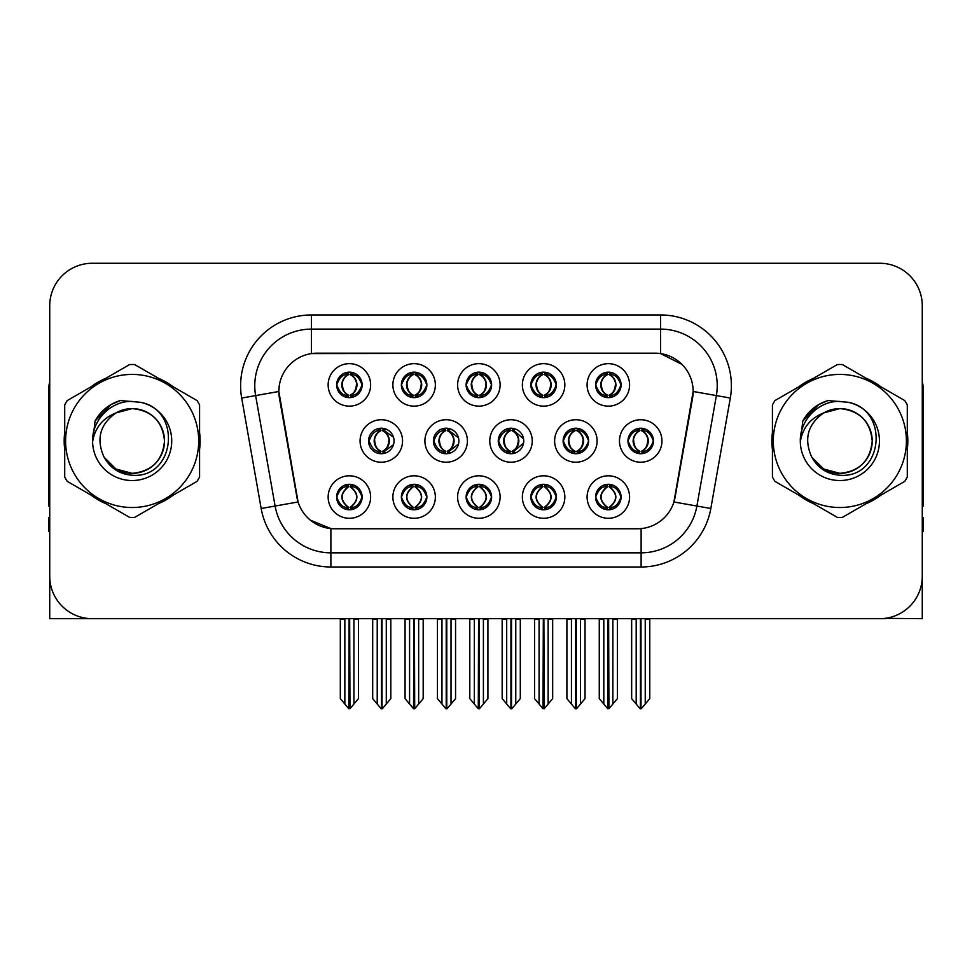 <?xml version="1.0" encoding="UTF-8"?>
<svg xmlns="http://www.w3.org/2000/svg" width="972" height="972" viewBox="0 0 972 972"><rect width="100%" height="100%" fill="white"/><g stroke="black" fill="none" stroke-linecap="round" stroke-linejoin="round"><path stroke-width="1.46" d="M563.116 440.972A12.745 12.745 0 0 0 575.861 453.717A12.745 12.745 0 0 0 588.607 440.972A12.745 12.745 0 0 0 575.861 428.227A12.745 12.745 0 0 0 563.116 440.972L563.347 440.972C565.862 434.034 569.167 430.608 573.273 430.681L572.399 428.713M554.623 440.972A21.238 21.238 0 0 0 575.861 462.21A21.238 21.238 0 0 0 597.1 440.972A21.238 21.238 0 0 0 575.861 419.734A21.238 21.238 0 0 0 554.623 440.972M336.64 497.044A12.745 12.745 0 0 0 349.385 509.79A12.745 12.745 0 0 0 362.131 497.044A12.745 12.745 0 0 0 349.385 484.299A12.745 12.745 0 0 0 336.64 497.044L336.762 497.044C339.167 503.909 342.484 507.335 346.688 507.348L348.195 507.348C339.775 500.483 339.775 493.618 348.195 486.741L348.62 486.753C339.969 493.618 339.969 500.483 348.62 507.348L348.62 507.348C339.665 500.471 339.665 493.606 348.632 486.753L346.688 486.741C342.557 486.668 339.252 490.095 336.762 497.044M328.147 497.044A21.238 21.238 0 0 0 349.385 518.283A21.238 21.238 0 0 0 370.624 497.044A21.238 21.238 0 0 0 349.385 475.806A21.238 21.238 0 0 0 328.147 497.044M627.973 440.972A12.745 12.745 0 0 0 640.706 453.717A12.745 12.745 0 0 0 653.451 440.972A12.745 12.745 0 0 0 640.706 428.227A12.745 12.745 0 0 0 627.973 440.972L628.082 440.972C630.597 434.034 633.914 430.608 638.009 430.681L637.146 428.737M619.468 440.972A21.238 21.238 0 0 0 640.706 462.21A21.238 21.238 0 0 0 661.956 440.972A21.238 21.238 0 0 0 640.706 419.734A21.238 21.238 0 0 0 619.468 440.972M336.64 384.9A12.745 12.745 0 0 0 349.385 397.645A12.745 12.745 0 0 0 362.131 384.9A12.745 12.745 0 0 0 349.385 372.155A12.745 12.745 0 0 0 336.64 384.9L336.762 384.9C339.277 377.962 342.581 374.536 346.688 374.609L345.825 372.665M328.147 384.9A21.238 21.238 0 0 0 349.385 406.138A21.238 21.238 0 0 0 370.624 384.9A21.238 21.238 0 0 0 349.385 363.662A21.238 21.238 0 0 0 328.147 384.9M595.593 497.044A12.745 12.745 0 0 0 608.338 509.79A12.745 12.745 0 0 0 621.084 497.044A12.745 12.745 0 0 0 608.338 484.299A12.745 12.745 0 0 0 595.593 497.044L595.715 497.044C598.132 503.909 601.437 507.335 605.653 507.348L607.16 507.348C598.728 500.483 598.728 493.618 607.16 486.741L607.573 486.753C598.922 493.618 598.922 500.483 607.573 507.348L607.573 507.348C598.63 500.471 598.63 493.606 607.585 486.753L605.653 486.741C601.522 486.668 598.205 490.095 595.715 497.044M587.1 497.044A21.238 21.238 0 0 0 608.338 518.283A21.238 21.238 0 0 0 629.577 497.044A21.238 21.238 0 0 0 608.338 475.806A21.238 21.238 0 0 0 587.1 497.044M433.415 440.972A12.745 12.745 0 0 0 446.148 453.717A12.745 12.745 0 0 0 458.893 440.972A12.745 12.745 0 0 0 446.148 428.227A12.745 12.745 0 0 0 433.415 440.972L433.864 440.972C436.379 434.034 439.696 430.608 443.791 430.681L442.892 428.652M424.91 440.972A21.238 21.238 0 0 0 446.148 462.21A21.238 21.238 0 0 0 467.398 440.972A21.238 21.238 0 0 0 446.148 419.734A21.238 21.238 0 0 0 424.91 440.972M466.123 384.9A12.745 12.745 0 0 0 478.868 397.645A12.745 12.745 0 0 0 491.613 384.9A12.745 12.745 0 0 0 478.868 372.155A12.745 12.745 0 0 0 466.123 384.9L466.244 384.9C468.759 377.962 472.064 374.536 476.171 374.609L475.296 372.665M457.618 384.9A21.238 21.238 0 0 0 478.868 406.138A21.238 21.238 0 0 0 500.106 384.9A21.238 21.238 0 0 0 478.868 363.662A21.238 21.238 0 0 0 457.618 384.9M368.558 440.972A12.745 12.745 0 0 0 381.303 453.717A12.745 12.745 0 0 0 394.049 440.972A12.745 12.745 0 0 0 381.303 428.227A12.745 12.745 0 0 0 368.558 440.972L369.129 440.972C371.644 434.034 374.949 430.608 379.056 430.681L378.144 428.628M360.065 440.972A21.238 21.238 0 0 0 381.303 462.21A21.238 21.238 0 0 0 402.542 440.972A21.238 21.238 0 0 0 381.303 419.734A21.238 21.238 0 0 0 360.065 440.972M530.858 497.044A12.745 12.745 0 0 0 543.603 509.79A12.745 12.745 0 0 0 556.349 497.044A12.745 12.745 0 0 0 543.603 484.299A12.745 12.745 0 0 0 530.858 497.044L530.979 497.044C533.385 503.909 536.702 507.335 540.906 507.348L542.412 507.348C533.993 500.483 533.993 493.618 542.412 486.741L542.838 486.753C534.187 493.618 534.187 500.483 542.838 507.348L542.838 507.348C533.883 500.471 533.883 493.606 542.85 486.753L540.906 486.741C536.775 486.668 533.47 490.095 530.979 497.044M522.365 497.044A21.238 21.238 0 0 0 543.603 518.283A21.238 21.238 0 0 0 564.841 497.044A21.238 21.238 0 0 0 543.603 475.806A21.238 21.238 0 0 0 522.365 497.044M530.858 384.9A12.745 12.745 0 0 0 543.603 397.645A12.745 12.745 0 0 0 556.349 384.9A12.745 12.745 0 0 0 543.603 372.155A12.745 12.745 0 0 0 530.858 384.9L530.979 384.9C533.494 377.962 536.799 374.536 540.906 374.609L540.043 372.665M522.365 384.9A21.238 21.238 0 0 0 543.603 406.138A21.238 21.238 0 0 0 564.841 384.9A21.238 21.238 0 0 0 543.603 363.662A21.238 21.238 0 0 0 522.365 384.9M401.375 384.9A12.745 12.745 0 0 0 414.121 397.645A12.745 12.745 0 0 0 426.866 384.9A12.745 12.745 0 0 0 414.121 372.155A12.745 12.745 0 0 0 401.375 384.9L401.497 384.9C404.012 377.962 407.329 374.536 411.423 374.609L410.561 372.665M392.882 384.9A21.238 21.238 0 0 0 414.121 406.138A21.238 21.238 0 0 0 435.359 384.9A21.238 21.238 0 0 0 414.121 363.662A21.238 21.238 0 0 0 392.882 384.9M595.593 384.9A12.745 12.745 0 0 0 608.338 397.645A12.745 12.745 0 0 0 621.084 384.9A12.745 12.745 0 0 0 608.338 372.155A12.745 12.745 0 0 0 595.593 384.9L595.715 384.9C598.23 377.962 601.547 374.536 605.641 374.609L604.778 372.665M587.1 384.9A21.238 21.238 0 0 0 608.338 406.138A21.238 21.238 0 0 0 629.577 384.9A21.238 21.238 0 0 0 608.338 363.662A21.238 21.238 0 0 0 587.1 384.9M498.259 440.972A12.745 12.745 0 0 0 511.005 453.717A12.745 12.745 0 0 0 523.75 440.972A12.745 12.745 0 0 0 511.005 428.227A12.745 12.745 0 0 0 498.259 440.972L498.612 440.972C501.127 434.034 504.432 430.608 508.538 430.681L507.639 428.676M489.767 440.972A21.238 21.238 0 0 0 511.005 462.21A21.238 21.238 0 0 0 532.243 440.972A21.238 21.238 0 0 0 511.005 419.734A21.238 21.238 0 0 0 489.767 440.972M401.375 497.044A12.745 12.745 0 0 0 414.121 509.79A12.745 12.745 0 0 0 426.866 497.044A12.745 12.745 0 0 0 414.121 484.299A12.745 12.745 0 0 0 401.375 497.044L401.497 497.044C403.915 503.909 407.219 507.335 411.435 507.348L412.942 507.348C404.51 500.483 404.51 493.618 412.942 486.741L413.355 486.753C404.704 493.618 404.704 500.483 413.355 507.348L413.355 507.348C404.413 500.471 404.413 493.606 413.367 486.753L411.435 486.741C407.304 486.668 403.988 490.095 401.497 497.044M392.882 497.044A21.238 21.238 0 0 0 414.121 518.283A21.238 21.238 0 0 0 435.359 497.044A21.238 21.238 0 0 0 414.121 475.806A21.238 21.238 0 0 0 392.882 497.044M466.123 497.044A12.745 12.745 0 0 0 478.868 509.79A12.745 12.745 0 0 0 491.613 497.044A12.745 12.745 0 0 0 478.868 484.299A12.745 12.745 0 0 0 466.123 497.044L466.232 497.044C468.65 503.909 471.967 507.335 476.171 507.348L477.677 507.348C469.245 500.483 469.245 493.618 477.677 486.741L478.103 486.753C469.452 493.618 469.452 500.483 478.103 507.348L478.103 507.348C469.148 500.471 469.148 493.606 478.115 486.753L476.171 486.741C472.04 486.668 468.723 490.095 466.232 497.044M457.618 497.044A21.238 21.238 0 0 0 478.868 518.283A21.238 21.238 0 0 0 500.106 497.044A21.238 21.238 0 0 0 478.868 475.806A21.238 21.238 0 0 0 457.618 497.044M278.843 391.412A38.236 38.236 0 0 0 279.426 398.046L296.897 497.166A38.236 38.236 0 0 0 334.55 528.768L637.45 528.768A38.236 38.236 0 0 0 675.103 497.166L692.574 398.046A38.236 38.236 0 0 0 654.934 353.176L317.066 353.176A38.236 38.236 0 0 0 278.843 391.412L279.268 385.75M885.164 618.338L922.27 618.678L922.27 305.743A42.476 42.476 0 0 0 879.782 263.266L92.219 263.266A42.476 42.476 0 0 0 49.73 305.743L49.73 618.678L177.451 618.678M794.549 618.678L885.164 618.678M64.711 432.491A67.967 67.967 0 0 0 64.711 449.453M91.076 495.137A67.967 67.967 0 0 0 105.766 503.618M158.521 503.618A67.967 67.967 0 0 0 173.21 495.137M199.576 449.453A67.967 67.967 0 0 0 199.576 432.491M772.424 432.491A67.967 67.967 0 0 0 772.424 449.453M798.79 495.137A67.967 67.967 0 0 0 813.479 503.618M866.234 503.618A67.967 67.967 0 0 0 880.924 495.137M907.289 449.453A67.967 67.967 0 0 0 907.289 432.491M311.405 314.952L660.596 314.952A70.798 70.798 0 0 1 730.312 398.046L710.836 508.49A70.798 70.798 0 0 1 641.119 566.992L330.881 566.992A70.798 70.798 0 0 1 261.164 508.49L241.688 398.046A70.798 70.798 0 0 1 311.405 314.952L311.405 329.107L660.596 329.107A56.643 56.643 0 0 1 716.376 395.58L696.9 506.035A56.643 56.643 0 0 1 641.119 552.837L330.881 552.837A56.643 56.643 0 0 1 275.1 506.035L255.624 395.58A56.643 56.643 0 0 1 311.405 329.107L311.405 353.601L654.934 353.176L660.596 353.601L681.955 364.378M637.45 528.768L334.55 528.768M330.881 566.992L330.881 528.586L310.481 520.227M716.376 395.58L693.158 391.485L673.924 501.977L696.9 506.035L716.376 395.58L730.312 398.046M261.164 508.49L298.076 501.977L278.843 391.485L255.624 395.58A56.643 56.643 0 0 1 254.773 385.75M675.103 497.166L674.872 498.369M297.128 498.369L296.897 497.166M173.21 386.807A67.967 67.967 0 0 0 158.521 378.327M105.766 378.327A67.967 67.967 0 0 0 91.076 386.807M880.924 386.807A67.967 67.967 0 0 0 866.234 378.327M813.479 378.327A67.967 67.967 0 0 0 798.79 386.807M879.782 263.266L92.219 263.266M49.73 305.743L49.73 576.202A42.476 42.476 0 0 0 92.219 618.678L879.782 618.678A42.476 42.476 0 0 0 922.27 576.202L922.27 305.743M603.806 704.032L603.806 619.383L603.284 618.678L603.806 619.383L599.274 619.383L599.274 618.678L599.274 698.625L607.755 708.734L608.059 618.678M617.402 618.678L617.402 698.625L608.922 708.734L608.63 618.678M617.402 698.625L617.402 619.383L612.87 619.383L612.87 704.032M613.393 618.678L612.87 619.383M610.538 484.493L609.529 486.741C617.961 493.618 617.961 500.483 609.529 507.348L609.104 507.348C617.755 500.483 617.755 493.618 609.104 486.753L609.104 486.753C618.058 493.606 618.058 500.471 609.092 507.348L611.036 507.348C615.167 507.433 618.484 503.994 620.962 497.02C618.544 490.167 615.227 486.741 611.036 486.741L611.898 484.809M609.529 486.741L611.036 486.741M653.451 440.972L653.342 440.972C650.888 434.12 647.571 430.693 643.403 430.681L641.897 430.681C645.943 432.844 648.093 436.27 648.324 440.972C648.093 445.674 645.943 449.1 641.897 451.263L643.403 451.263L644.278 453.207M638.519 428.421L639.527 430.681L638.009 430.681M641.484 451.263C645.627 449.1 647.826 445.674 648.069 440.972C647.826 436.27 645.627 432.844 641.484 430.681L641.484 430.681C644.485 431.896 646.635 434.691 647.887 439.052C647.534 445.941 645.396 450.012 641.471 451.263L642.528 453.584M653.342 440.972C650.79 447.958 647.474 451.397 643.403 451.263M639.527 430.681L639.527 430.681C635.481 432.844 633.331 436.27 633.1 440.972C633.331 445.674 635.481 449.1 639.527 451.263L638.009 451.263C634.036 451.518 630.731 448.092 628.082 440.972M639.527 451.263L639.941 451.263C635.785 449.1 633.598 445.674 633.343 440.972C633.598 436.27 635.785 432.844 639.941 430.681C636.927 431.896 634.789 434.691 633.537 439.052C633.89 445.941 636.028 450.012 639.953 451.263L638.519 453.523M649.77 619.383L649.77 698.625L645.238 704.032L645.238 619.383L649.77 619.383L649.77 618.678M631.654 618.678L631.654 698.625L640.135 708.734L641.289 708.734L645.238 704.032M645.238 619.383L645.76 618.678M640.998 618.678L640.998 708.734M635.652 618.678L636.186 619.383L631.654 619.383M636.186 619.383L636.186 704.032M640.427 708.734L640.427 618.678M609.116 395.191C613.259 393.028 615.458 389.602 615.701 384.9C615.458 380.198 613.259 376.772 609.116 374.609L609.529 374.609C613.575 376.772 615.713 380.198 615.956 384.9C615.713 389.602 613.575 393.028 609.529 395.191L611.036 395.191L611.91 397.135M609.116 374.609L611.036 374.609L611.91 372.665M606.151 397.451L607.148 395.191C603.102 393.028 600.963 389.602 600.732 384.9C600.963 380.198 603.102 376.772 607.148 374.609L607.573 374.609C603.418 376.772 601.218 380.198 600.975 384.9C601.218 389.602 603.418 393.028 607.573 395.191L607.573 395.191C603.661 393.927 601.51 389.869 601.158 382.98C602.421 378.618 604.56 375.824 607.585 374.609L605.641 374.609M621.084 384.9L620.962 384.9C618.411 391.886 615.106 395.325 611.036 395.191M620.962 384.9C618.508 378.047 615.203 374.621 611.036 374.609M607.148 395.191L605.641 395.191C601.668 395.446 598.351 392.02 595.715 384.9M49.73 531.599L48.6 531.599L48.6 517.432L49.73 517.432M49.73 506.035A28.322 28.322 0 0 0 48.6 506.108L48.6 389.991A28.322 28.322 0 0 1 49.73 382.069M539.071 704.032L539.071 619.383L538.549 618.678L539.071 619.383L534.539 619.383L534.539 618.678L534.539 698.625L543.02 708.734L543.324 618.678M552.667 618.678L552.667 698.625L544.186 708.734L543.883 618.678M552.667 698.625L552.667 619.383L548.135 619.383L548.135 704.032M548.658 618.678L548.135 619.383M545.79 484.493L544.782 486.741C553.214 493.618 553.214 500.483 544.782 507.348L544.369 507.348C553.019 500.483 553.019 493.618 544.369 486.753L544.369 486.753C553.323 493.606 553.323 500.471 544.356 507.348L546.3 507.348C550.431 507.433 553.736 503.994 556.227 497.02C553.797 490.167 550.492 486.741 546.3 486.741L547.163 484.809M544.782 486.741L546.3 486.741M474.336 704.032L474.336 619.383L473.814 618.678L474.336 619.383L469.804 619.383L469.804 618.678L469.804 698.625L478.285 708.734L478.576 618.678M487.92 618.678L487.92 698.625L479.439 708.734L479.147 618.678M487.92 698.625L487.92 619.383L483.4 619.383L483.4 704.032M483.922 618.678L483.4 619.383M481.055 484.493L480.047 486.741C488.479 493.618 488.479 500.483 480.047 507.348L479.633 507.348C488.284 500.483 488.284 493.618 479.633 486.753L479.633 486.753C488.576 493.606 488.576 500.471 479.621 507.348L481.553 507.348C485.684 507.433 489.001 503.994 491.492 497.02C489.062 490.167 485.745 486.741 481.553 486.741L482.428 484.809M480.047 486.741L481.553 486.741M409.589 704.032L409.589 619.383L409.066 618.678L409.589 619.383L405.057 619.383L405.057 618.678L405.057 698.625L413.55 708.734L413.841 618.678M423.185 618.678L423.185 698.625L414.704 708.734L414.412 618.678M423.185 698.625L423.185 619.383L418.653 619.383L418.653 704.032M419.175 618.678L418.653 619.383M416.32 484.493L415.311 486.741C423.743 493.618 423.743 500.483 415.311 507.348L414.886 507.348C423.537 500.483 423.537 493.618 414.886 486.753L414.886 486.753C423.841 493.606 423.841 500.471 414.874 507.348L416.818 507.348C420.949 507.433 424.266 503.994 426.757 497.02C424.327 490.167 421.01 486.741 416.818 486.741L417.681 484.809M415.311 486.741L416.818 486.741M344.853 704.032L344.853 619.383L344.331 618.678L344.853 619.383L340.322 619.383L340.322 618.678L340.322 698.625L348.802 708.734L349.106 618.678M358.449 618.678L358.449 698.625L349.969 708.734L349.665 618.678M358.449 698.625L358.449 619.383L353.917 619.383L353.917 704.032M354.44 618.678L353.917 619.383M351.572 484.493L350.564 486.741C358.996 493.618 358.996 500.483 350.564 507.348L350.151 507.348C358.802 500.483 358.802 493.618 350.151 486.753L350.151 486.753C359.105 493.606 359.105 500.471 350.139 507.348L352.083 507.348C356.214 507.433 359.519 503.994 362.009 497.02C359.579 490.167 356.274 486.741 352.083 486.741L352.945 484.809M350.564 486.741L352.083 486.741M578.668 451.263C582.738 451.397 586.043 447.958 588.595 440.972C586.14 434.12 582.836 430.693 578.668 430.681L577.161 430.681C581.207 432.844 583.346 436.27 583.589 440.972C583.346 445.674 581.207 449.1 577.161 451.263L578.668 451.263L579.519 453.183M573.772 428.397L574.78 430.681L573.273 430.681M576.748 451.263C580.892 449.1 583.091 445.674 583.334 440.972C583.091 436.27 580.892 432.844 576.748 430.681L576.748 430.681C579.749 431.896 581.888 434.691 583.151 439.052C582.799 445.941 580.661 450.012 576.736 451.263L577.781 453.572M574.78 430.681L574.78 430.681C570.734 432.844 568.596 436.27 568.353 440.972C568.596 445.674 570.734 449.1 574.78 451.263L573.273 451.263C569.3 451.518 565.983 448.092 563.347 440.972M573.772 453.547L575.205 451.263C571.05 449.1 568.851 445.674 568.608 440.972C568.851 436.27 571.05 432.844 575.205 430.681M585.035 619.383L585.035 698.625L580.503 704.032L580.503 619.383L585.035 619.383L585.035 618.678M566.907 618.678L566.907 698.625L575.388 708.734L576.554 708.734L580.503 704.032M580.503 619.383L581.025 618.678M576.25 618.678L576.25 708.734M570.916 618.678L571.439 619.383L566.907 619.383M571.439 619.383L571.439 704.032M575.691 708.734L575.691 618.678M523.568 438.834L513.933 430.681L512.426 430.681C516.472 432.844 518.611 436.27 518.854 440.972C518.611 445.674 516.472 449.1 512.426 451.263L513.933 451.263L514.771 453.146M509.024 428.385L510.045 430.681L508.538 430.681M512.001 451.263C516.156 449.1 518.355 445.674 518.598 440.972C518.355 436.27 516.156 432.844 512.001 430.681L512.001 430.681C515.014 431.896 517.153 434.691 518.416 439.052C518.064 445.941 515.913 450.012 511.989 451.263L513.034 453.547M523.58 443.086L513.933 451.263M510.045 430.681L510.045 430.681C505.999 432.844 503.861 436.27 503.618 440.972C503.861 445.674 505.999 449.1 510.045 451.263L508.538 451.263C504.553 451.518 501.248 448.092 498.612 440.972M510.045 451.263L510.458 451.263C506.315 449.1 504.116 445.674 503.873 440.972C504.116 436.27 506.315 432.844 510.458 430.681C507.457 431.896 505.319 434.691 504.055 439.052C504.407 445.941 506.546 450.012 510.47 451.263L509.024 453.56M520.299 619.383L520.299 698.625L515.768 704.032L515.768 619.383L520.299 619.383L520.299 618.678M502.172 618.678L502.172 698.625L510.652 708.734L511.819 708.734L515.768 704.032M515.768 619.383L516.29 618.678M511.515 618.678L511.515 708.734M506.181 618.678L506.704 619.383L502.172 619.383M506.704 619.383L506.704 704.032M510.944 708.734L510.944 618.678M458.529 437.91L449.198 430.681L447.679 430.681C451.725 432.844 453.875 436.27 454.106 440.972C453.875 445.674 451.725 449.1 447.679 451.263L449.198 451.263L450.012 453.11M444.277 428.373L445.31 430.681L443.791 430.681M447.266 451.263C451.409 449.1 453.608 445.674 453.851 440.972C453.608 436.27 451.409 432.844 447.266 430.681L447.266 430.681C450.279 431.896 452.417 434.691 453.669 439.052C453.317 445.941 451.178 450.012 447.254 451.263L448.286 453.535M458.529 444.01L449.198 451.263M445.31 430.681L445.31 430.681C441.264 432.844 439.113 436.27 438.882 440.972C439.113 445.674 441.264 449.1 445.31 451.263L443.791 451.263C439.818 451.518 436.513 448.092 433.864 440.972M445.31 451.263L445.723 451.263C441.567 449.1 439.38 445.674 439.125 440.972C439.38 436.27 441.567 432.844 445.723 430.681C442.71 431.896 440.571 434.691 439.32 439.052C439.672 445.941 441.81 450.012 445.735 451.263L444.277 453.572M455.552 619.383L455.552 698.625L451.02 704.032L451.02 619.383L455.552 619.383L455.552 618.678M437.436 618.678L437.436 698.625L445.917 708.734L447.071 708.734L451.02 704.032M451.02 619.383L451.555 618.678M446.78 618.678L446.78 708.734M441.434 618.678L441.968 619.383L437.436 619.383M441.968 619.383L441.968 704.032M446.209 708.734L446.209 618.678M393.478 437.206L384.45 430.681L382.944 430.681C386.99 432.844 389.128 436.27 389.371 440.972C389.128 445.674 386.99 449.1 382.944 451.263L384.45 451.263L385.264 453.086M379.53 428.348L380.562 430.681L379.056 430.681M382.531 451.263C386.674 449.1 388.873 445.674 389.116 440.972C388.873 436.27 386.674 432.844 382.531 430.681L382.531 430.681C385.532 431.896 387.67 434.691 388.934 439.052C388.581 445.941 386.443 450.012 382.518 451.263L383.539 453.511M393.478 444.714L384.45 451.263M380.562 430.681L380.562 430.681C376.516 432.844 374.378 436.27 374.135 440.972C374.378 445.674 376.516 449.1 380.562 451.263L379.056 451.263C375.083 451.518 371.766 448.092 369.129 440.972M379.53 453.596L380.988 451.263C376.832 449.1 374.633 445.674 374.39 440.972C374.633 436.27 376.832 432.844 380.988 430.681M390.817 619.383L390.817 698.625L386.285 704.032L386.285 619.383L390.817 619.383L390.817 618.678M372.689 618.678L372.689 698.625L381.17 708.734L382.336 708.734L386.285 704.032M386.285 619.383L386.807 618.678M382.032 618.678L382.032 708.734M376.699 618.678L377.221 619.383L372.689 619.383M377.221 619.383L377.221 704.032M381.474 708.734L381.474 618.678M545.426 372.288L544.356 374.609C547.382 375.824 549.52 378.618 550.784 382.98C550.431 389.869 548.293 393.927 544.356 395.191C548.524 393.028 550.723 389.602 550.966 384.9C550.723 380.198 548.524 376.772 544.369 374.609L544.794 374.609C548.84 376.772 550.978 380.198 551.221 384.9C550.978 389.602 548.84 393.028 544.794 395.191L546.3 395.191L547.163 397.135M544.369 374.609L546.3 374.609L547.163 372.665M541.404 397.451L542.412 395.191C538.367 393.028 536.228 389.602 535.985 384.9C536.228 380.198 538.367 376.772 542.412 374.609L542.838 374.609C538.682 376.772 536.483 380.198 536.24 384.9C536.483 389.602 538.682 393.028 542.838 395.191L542.838 395.191C538.913 393.927 536.775 389.869 536.423 382.98C537.686 378.618 539.825 375.824 542.838 374.609L540.906 374.609M556.349 384.9L556.227 384.9C553.676 391.886 550.371 395.325 546.3 395.191M556.227 384.9C553.773 378.047 550.468 374.621 546.3 374.609M542.412 395.191L540.906 395.191C536.921 395.446 533.616 392.02 530.979 384.9M480.678 372.288L479.621 374.609C482.647 375.824 484.785 378.618 486.049 382.98C485.684 389.869 483.546 393.927 479.621 395.191C483.789 393.028 485.976 389.602 486.231 384.9C485.976 380.198 483.789 376.772 479.633 374.609L480.047 374.609C484.092 376.772 486.243 380.198 486.474 384.9C486.243 389.602 484.092 393.028 480.047 395.191L481.565 395.191L482.428 397.135M479.633 374.609L481.565 374.609L482.428 372.665M476.669 397.451L477.677 395.191C473.631 393.028 471.493 389.602 471.25 384.9C471.493 380.198 473.631 376.772 477.677 374.609L478.09 374.609C473.947 376.772 471.748 380.198 471.505 384.9C471.748 389.602 473.947 393.028 478.09 395.191L478.09 395.191C474.178 393.927 472.04 389.869 471.687 382.98C472.939 378.618 475.089 375.824 478.103 374.609L476.171 374.609M491.613 384.9L491.492 384.9C488.94 391.886 485.623 395.325 481.565 395.191M491.492 384.9C489.038 378.047 485.721 374.621 481.565 374.609M477.677 395.191L476.171 395.191C472.185 395.446 468.881 392.02 466.244 384.9M414.898 395.191C419.041 393.028 421.24 389.602 421.483 384.9C421.24 380.198 419.041 376.772 414.898 374.609L415.311 374.609C419.357 376.772 421.496 380.198 421.739 384.9C421.496 389.602 419.357 393.028 415.311 395.191L416.818 395.191L417.693 397.135M414.898 374.609L416.818 374.609L417.693 372.665M411.934 397.451L412.93 395.191C408.896 393.028 406.746 389.602 406.515 384.9C406.746 380.198 408.896 376.772 412.93 374.609L413.355 374.609C409.2 376.772 407.001 380.198 406.758 384.9C407.001 389.602 409.2 393.028 413.355 395.191L413.355 395.191C409.443 393.927 407.292 389.869 406.94 382.98C408.204 378.618 410.342 375.824 413.367 374.609L411.423 374.609M426.866 384.9L426.757 384.9C424.193 391.886 420.888 395.325 416.818 395.191M426.757 384.9C424.29 378.047 420.985 374.621 416.818 374.609M412.93 395.191L411.423 395.191C407.45 395.446 404.133 392.02 401.497 384.9M351.208 372.288L350.139 374.609C353.164 375.824 355.302 378.618 356.566 382.98C356.214 389.869 354.075 393.927 350.139 395.191C354.306 393.028 356.505 389.602 356.748 384.9C356.505 380.198 354.306 376.772 350.151 374.609L350.576 374.609C354.622 376.772 356.76 380.198 357.003 384.9C356.76 389.602 354.622 393.028 350.576 395.191L352.083 395.191L352.945 397.135M350.151 374.609L352.083 374.609L352.945 372.665M347.186 397.451L348.195 395.191C344.149 393.028 342.01 389.602 341.767 384.9C342.01 380.198 344.149 376.772 348.195 374.609L348.62 374.609C344.465 376.772 342.266 380.198 342.023 384.9C342.266 389.602 344.465 393.028 348.62 395.191L348.62 395.191C344.695 393.927 342.557 389.869 342.205 382.98C343.468 378.618 345.607 375.824 348.632 374.609L346.688 374.609M362.131 384.9L362.009 384.9C359.458 391.886 356.153 395.325 352.083 395.191M362.009 384.9C359.555 378.047 356.25 374.621 352.083 374.609M348.195 395.191L346.688 395.191C342.703 395.446 339.398 392.02 336.762 384.9M164.487 439.806A32.368 32.368 0 0 0 115.947 412.942C100.08 424.229 96.046 438.797 103.822 456.646L104.259 457.411A32.368 32.368 0 0 0 132.143 473.34C151.802 471.42 162.591 460.631 164.511 440.972C162.591 421.313 151.802 410.524 132.143 408.605L115.947 412.942L132.143 408.605C151.802 410.524 162.591 421.313 164.511 440.972C162.591 460.631 151.802 471.42 132.143 473.34A32.368 32.368 0 0 0 164.511 440.972C162.591 421.313 151.802 410.524 132.143 408.605C151.802 410.524 162.591 421.313 164.511 440.972C162.591 460.631 151.802 471.42 132.143 473.34C151.802 471.42 162.591 460.631 164.511 440.972C162.591 421.313 151.802 410.524 132.143 408.605C151.802 410.524 162.591 421.313 164.511 440.972C162.591 460.631 151.802 471.42 132.143 473.34C151.802 471.42 162.591 460.631 164.511 440.972C162.591 421.313 151.802 410.524 132.143 408.605C151.802 410.524 162.591 421.313 164.511 440.972C162.591 460.631 151.802 471.42 132.143 473.34L115.96 469.002L104.259 457.411L115.96 469.002L132.143 473.34L115.96 469.002L104.259 457.411L115.96 469.002L132.143 473.34L115.96 469.002L104.259 457.411L115.96 469.002L132.143 473.34L115.96 469.002L104.259 457.411C110.456 468.334 119.75 474.275 132.143 475.235C175.434 478.856 182.189 409.856 140.442 402.287L120.37 400.549C109.192 403.988 100.76 410.804 95.074 421.01L92.595 441.823A39.56 39.56 0 0 0 132.143 480.533A39.56 39.56 0 0 0 140.442 402.287M132.143 507.518A66.558 66.558 0 0 0 198.701 440.972A66.558 66.558 0 0 0 132.143 374.414A66.558 66.558 0 0 0 65.598 440.972A66.558 66.558 0 0 0 132.143 507.518M132.143 517.432A76.46 76.46 0 0 0 134.646 517.396L197.073 481.347A76.46 76.46 0 0 0 199.576 477.009L199.576 404.935A76.46 76.46 0 0 0 197.073 400.586L134.646 364.549A76.46 76.46 0 0 0 129.641 364.549L67.214 400.586A76.46 76.46 0 0 0 64.711 404.935L64.711 477.009A76.46 76.46 0 0 0 67.214 481.347L129.641 517.396A76.46 76.46 0 0 0 132.143 517.432M92.583 440.972C92.182 419.977 110.857 400.719 132.143 401.412M92.595 441.823C94.879 427.887 102.668 418.252 115.947 412.942M95.074 421.01L111.087 404.51L120.139 400.61L111.087 404.51L95.122 420.925L111.087 404.51L120.139 400.61L111.087 404.51L95.074 421.01L111.087 404.51L120.37 400.549L111.087 404.51L105.826 408.106L111.087 404.51L120.37 400.549L111.087 404.51L105.826 408.106L111.087 404.51L120.37 400.549L111.087 404.51L105.826 408.106L111.087 404.51L120.37 400.549L111.087 404.51L105.826 408.106M120.139 400.61L111.087 404.51L95.122 420.925L111.087 404.51L120.139 400.61L111.087 404.51L95.122 420.925M922.27 517.432L923.4 517.432L923.4 531.599L922.27 531.599M922.27 382.069A28.322 28.322 0 0 1 923.4 389.991L923.4 506.108A28.322 28.322 0 0 0 922.27 506.035M872.2 439.806A32.368 32.368 0 0 0 823.661 412.942C807.793 424.229 803.759 438.797 811.535 456.646L811.972 457.411A32.368 32.368 0 0 0 839.857 473.34C859.515 471.42 870.304 460.631 872.224 440.972C870.304 421.313 859.515 410.524 839.857 408.605L823.661 412.942L839.857 408.605C859.515 410.524 870.304 421.313 872.224 440.972C870.304 460.631 859.515 471.42 839.857 473.34A32.368 32.368 0 0 0 872.224 440.972C870.304 421.313 859.515 410.524 839.857 408.605C859.515 410.524 870.304 421.313 872.224 440.972C870.304 460.631 859.515 471.42 839.857 473.34C859.515 471.42 870.304 460.631 872.224 440.972C870.304 421.313 859.515 410.524 839.857 408.605C859.515 410.524 870.304 421.313 872.224 440.972C870.304 460.631 859.515 471.42 839.857 473.34C859.515 471.42 870.304 460.631 872.224 440.972C870.304 421.313 859.515 410.524 839.857 408.605C859.515 410.524 870.304 421.313 872.224 440.972C870.304 460.631 859.515 471.42 839.857 473.34L823.673 469.002L811.972 457.411L823.673 469.002L839.857 473.34L823.673 469.002L811.972 457.411L823.673 469.002L839.857 473.34L823.673 469.002L811.972 457.411L823.673 469.002L839.857 473.34L823.673 469.002L811.972 457.411C818.169 468.334 827.464 474.275 839.857 475.235C883.147 478.856 889.902 409.856 848.155 402.287L828.083 400.549C816.905 403.988 808.473 410.804 802.787 421.01L800.308 441.823A39.56 39.56 0 0 0 839.857 480.533A39.56 39.56 0 0 0 848.155 402.287M839.857 507.518A66.558 66.558 0 0 0 906.402 440.972A66.558 66.558 0 0 0 839.857 374.414A66.558 66.558 0 0 0 773.299 440.972A66.558 66.558 0 0 0 839.857 507.518M839.857 517.432A76.46 76.46 0 0 0 842.36 517.396L904.786 481.347A76.46 76.46 0 0 0 907.289 477.009L907.289 404.935A76.46 76.46 0 0 0 904.786 400.586L842.36 364.549A76.46 76.46 0 0 0 837.354 364.549L774.927 400.586A76.46 76.46 0 0 0 772.424 404.935L772.424 477.009A76.46 76.46 0 0 0 774.927 481.347L837.354 517.396A76.46 76.46 0 0 0 839.857 517.432M800.296 440.972C799.895 419.977 818.57 400.719 839.857 401.412M800.308 441.823C802.593 427.887 810.381 418.252 823.661 412.942M827.852 400.61L818.801 404.51L802.836 420.925L818.801 404.51L827.852 400.61L818.801 404.51L802.836 420.925L818.801 404.51L827.852 400.61L818.801 404.51L802.836 420.925L818.801 404.51L827.852 400.61L818.801 404.51L802.787 421.01L818.801 404.51L828.083 400.549L818.801 404.51L813.54 408.106L818.801 404.51L828.083 400.549L818.801 404.51L813.54 408.106L818.801 404.51L828.083 400.549L818.801 404.51L813.54 408.106L818.801 404.51L828.083 400.549L818.801 404.51L813.54 408.106M660.596 314.952L660.596 353.601M641.119 528.586L641.119 566.992M241.688 398.046L255.624 395.58M696.9 506.035L710.836 508.49M606.151 484.493L607.16 486.741M610.538 509.595L609.529 507.348M606.151 509.595L607.16 507.348M605.653 486.741L604.778 484.809M611.036 507.348L611.898 509.279M605.653 507.348L604.778 509.279M643.403 430.681L644.278 428.737M642.905 428.421L641.897 430.681M642.905 453.523L641.897 451.263M638.009 451.263L637.146 453.207M610.538 397.451L609.529 395.191M610.538 372.349L609.529 374.609M606.151 372.349L607.148 374.609M605.641 395.191L604.778 397.135M541.416 484.493L542.412 486.741M545.79 509.595L544.782 507.348M541.416 509.595L542.412 507.348M540.906 486.741L540.043 484.809M546.3 507.348L547.163 509.279M540.906 507.348L540.043 509.279M476.669 484.493L477.677 486.741M481.055 509.595L480.047 507.348M476.669 509.595L477.677 507.348M476.171 486.741L475.308 484.809M481.553 507.348L482.428 509.279M476.171 507.348L475.308 509.279M411.934 484.493L412.942 486.741M416.32 509.595L415.311 507.348M411.934 509.595L412.942 507.348M411.435 486.741L410.561 484.809M416.818 507.348L417.681 509.279M411.435 507.348L410.561 509.279M347.198 484.493L348.195 486.741M351.572 509.595L350.564 507.348M347.198 509.595L348.195 507.348M346.688 486.741L345.825 484.809M352.083 507.348L352.945 509.279M346.688 507.348L345.825 509.279M578.668 430.681L579.519 428.761M578.158 428.433L577.161 430.681M578.158 453.511L577.161 451.263M573.273 451.263L572.399 453.231M513.933 430.681L514.771 428.798M513.41 428.458L512.426 430.681M513.41 453.487L512.426 451.263M508.538 451.263L507.639 453.268M449.198 430.681L450.012 428.822M448.663 428.482L447.679 430.681M448.663 453.462L447.679 451.263M443.791 451.263L442.892 453.292M384.45 430.681L385.264 428.859M383.916 428.494L382.944 430.681M383.916 453.45L382.944 451.263M379.056 451.263L378.144 453.317M545.802 397.451L544.794 395.191M545.802 372.349L544.794 374.609M541.404 372.349L542.412 374.609M540.906 395.191L540.043 397.135M481.055 397.451L480.047 395.191M481.055 372.349L480.047 374.609M476.669 372.349L477.677 374.609M476.171 395.191L475.296 397.135M416.32 397.451L415.311 395.191M416.32 372.349L415.311 374.609M411.934 372.349L412.93 374.609M411.423 395.191L410.561 397.135M351.585 397.451L350.576 395.191M351.585 372.349L350.576 374.609M347.186 372.349L348.195 374.609M346.688 395.191L345.825 397.135M610.161 484.433L609.092 486.753M606.528 484.433L607.585 486.741M610.161 509.656L609.092 507.348M606.528 509.656L607.585 507.348M642.528 428.36L641.471 430.681M638.896 428.36L639.953 430.681M638.896 453.584L639.953 451.263M610.161 372.288L609.104 374.609C612.117 375.824 614.255 378.618 615.519 382.98C615.167 389.869 613.028 393.927 609.104 395.191L610.161 397.512M606.516 372.288L607.585 374.609M606.516 397.512L607.585 395.191M545.413 484.433L544.356 486.753M541.781 484.433L542.85 486.741M545.413 509.656L544.356 507.348M541.781 509.656L542.85 507.348M480.678 484.433L479.621 486.753M477.045 484.433L478.115 486.741M480.678 509.656L479.621 507.348M477.045 509.656L478.115 507.348M415.943 484.433L414.874 486.753M412.31 484.433L413.367 486.741M415.943 509.656L414.874 507.348M412.31 509.656L413.367 507.348M351.196 484.433L350.139 486.753M347.563 484.433L348.632 486.741M351.196 509.656L350.139 507.348M347.563 509.656L348.632 507.348M577.781 428.373L576.736 430.681M574.148 428.348L575.217 430.681C572.192 431.896 570.054 434.691 568.79 439.052C569.142 445.941 571.281 450.012 575.217 451.263L574.148 453.596M513.034 428.385L511.989 430.681M509.401 428.324L510.47 430.681M509.401 453.608L510.47 451.263M448.286 428.409L447.254 430.681M444.654 428.312L445.735 430.681M444.654 453.632L445.735 451.263M383.539 428.421L382.518 430.681M379.906 428.3L381 430.681C377.974 431.896 375.836 434.691 374.572 439.052C374.925 445.941 377.063 450.012 381 451.263L379.906 453.645M544.356 395.191L545.426 397.512M541.781 372.288L542.838 374.609M541.781 397.512L542.838 395.191M479.621 395.191L480.678 397.512M477.045 372.288L478.103 374.609M477.045 397.512L478.103 395.191M415.943 372.288L414.886 374.609C417.899 375.824 420.038 378.618 421.301 382.98C420.949 389.869 418.81 393.927 414.886 395.191L415.943 397.512M412.298 372.288L413.367 374.609M412.298 397.512L413.367 395.191M350.139 395.191L351.208 397.512M347.563 372.288L348.632 374.609M347.563 397.512L348.632 395.191"/></g></svg>
